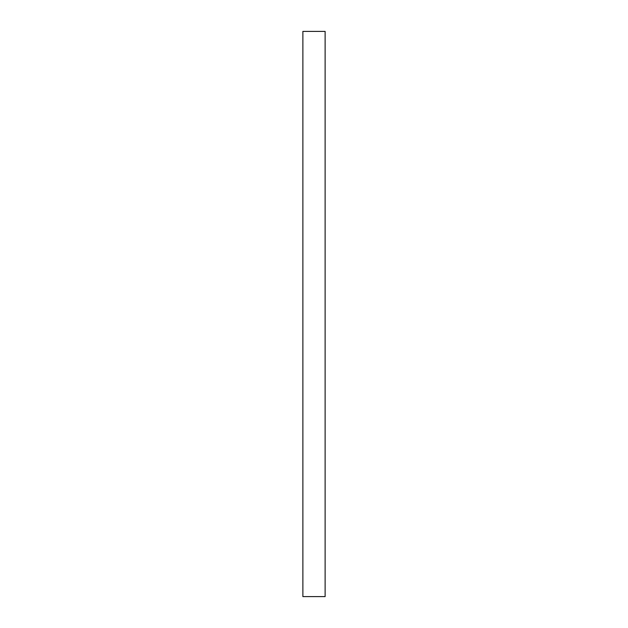 <?xml version="1.0" encoding="UTF-8"?>
<svg xmlns="http://www.w3.org/2000/svg" width="628" height="628" viewBox="0 0 628 628"><rect width="100%" height="100%" fill="white"/><g stroke="black" fill="none" stroke-linecap="round" stroke-linejoin="round"><path stroke-width="0.94" d="M325.123 314L325.123 596.6L302.877 596.6L302.877 31.4L325.123 31.4L325.123 314"/></g></svg>

